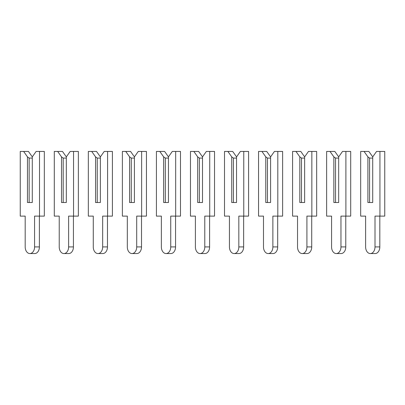 <?xml version="1.0" encoding="UTF-8"?>
<svg xmlns="http://www.w3.org/2000/svg" width="405" height="405" viewBox="0 0 405 405"><rect width="100%" height="100%" fill="white"/><g stroke="black" fill="none" stroke-linecap="round" stroke-linejoin="round"><path stroke-width="0.61" d="M32.284 156.882L36.136 151.435L39.508 151.435L39.508 216.118L34.572 216.118L34.572 246.923A6.637 4.693 90 0 1 29.879 253.565A6.637 4.693 90 0 1 25.186 246.923L25.186 216.118L20.25 216.118L20.25 151.435L28.436 151.435L32.284 156.882L32.284 202.5L29.155 202.5L29.155 158.077L27.469 156.882L27.469 202.5L32.284 202.5L32.284 158.077L29.155 158.077M23.622 151.435L27.469 156.882M39.508 151.435L44.322 151.435L44.322 216.118L39.508 216.118M39.386 216.118L39.386 246.923A6.637 4.693 90 0 1 34.693 253.565L29.879 253.565M66.329 156.882L70.181 151.435L73.548 151.435L73.548 216.118L68.617 216.118L68.617 246.923A6.637 4.693 90 0 1 63.919 253.565A6.637 4.693 90 0 1 59.226 246.923L59.226 216.118L54.295 216.118L54.295 151.435L62.476 151.435L66.329 156.882L66.329 202.5L63.2 202.5L63.2 158.077L61.514 156.882L61.514 202.5L66.329 202.5L66.329 158.077L63.2 158.077M57.662 151.435L61.514 156.882M73.548 151.435L78.362 151.435L78.362 216.118L73.548 216.118M73.432 216.118L73.432 246.923A6.637 4.693 90 0 1 68.734 253.565L63.919 253.565M100.369 156.882L104.222 151.435L107.593 151.435L107.593 216.118L102.657 216.118L102.657 246.923A6.637 4.693 90 0 1 97.964 253.565A6.637 4.693 90 0 1 93.272 246.923L93.272 216.118L88.336 216.118L88.336 151.435L96.522 151.435L100.369 156.882L100.369 202.5L97.24 202.5L97.24 158.077L95.555 156.882L95.555 202.5L100.369 202.5L100.369 158.077L97.24 158.077M91.707 151.435L95.555 156.882M107.593 151.435L112.408 151.435L112.408 216.118L107.593 216.118M107.472 216.118L107.472 246.923A6.637 4.693 90 0 1 102.779 253.565L97.964 253.565M134.414 156.882L138.267 151.435L141.634 151.435L141.634 216.118L136.703 216.118L136.703 246.923A6.637 4.693 90 0 1 132.005 253.565A6.637 4.693 90 0 1 127.312 246.923L127.312 216.118L122.381 216.118L122.381 151.435L130.562 151.435L134.414 156.882L134.414 202.5L131.286 202.5L131.286 158.077L129.6 156.882L129.6 202.5L134.414 202.5L134.414 158.077L131.286 158.077M125.747 151.435L129.6 156.882M141.634 151.435L146.448 151.435L146.448 216.118L141.634 216.118M141.517 216.118L141.517 246.923A6.637 4.693 90 0 1 136.819 253.565L132.005 253.565M168.455 156.882L172.307 151.435L175.679 151.435L175.679 216.118L170.743 216.118L170.743 246.923A6.637 4.693 90 0 1 166.05 253.565A6.637 4.693 90 0 1 161.357 246.923L161.357 216.118L156.421 216.118L156.421 151.435L164.607 151.435L168.455 156.882L168.455 202.5L165.326 202.5L165.326 158.077L163.645 156.882L163.645 202.5L168.455 202.5L168.455 158.077L165.326 158.077M159.793 151.435L163.645 156.882M175.679 151.435L180.493 151.435L180.493 216.118L175.679 216.118M175.557 216.118L175.557 246.923A6.637 4.693 90 0 1 170.864 253.565L166.05 253.565M202.5 156.882L206.353 151.435L209.719 151.435L209.719 216.118L204.788 216.118L204.788 246.923A6.637 4.693 90 0 1 200.095 253.565A6.637 4.693 90 0 1 195.397 246.923L195.397 216.118L190.466 216.118L190.466 151.435L198.647 151.435L202.5 156.882L202.5 202.5L199.371 202.5L199.371 158.077L197.686 156.882L197.686 202.5L202.5 202.5L202.5 158.077L199.371 158.077M193.833 151.435L197.686 156.882M209.719 151.435L214.534 151.435L214.534 216.118L209.719 216.118M209.603 216.118L209.603 246.923A6.637 4.693 90 0 1 204.905 253.565L200.095 253.565M236.545 156.882L240.393 151.435L243.764 151.435L243.764 216.118L238.828 216.118L238.828 246.923A6.637 4.693 90 0 1 234.136 253.565A6.637 4.693 90 0 1 229.443 246.923L229.443 216.118L224.507 216.118L224.507 151.435L232.693 151.435L236.545 156.882L236.545 202.5L233.412 202.5L233.412 158.077L231.731 156.882L231.731 202.5L236.545 202.5L236.545 158.077L233.412 158.077M227.878 151.435L231.731 156.882M243.764 151.435L248.579 151.435L248.579 216.118L243.764 216.118M243.643 216.118L243.643 246.923A6.637 4.693 90 0 1 238.95 253.565L234.136 253.565M270.586 156.882L274.438 151.435L277.805 151.435L277.805 216.118L272.874 216.118L272.874 246.923A6.637 4.693 90 0 1 268.181 253.565A6.637 4.693 90 0 1 263.483 246.923L263.483 216.118L258.552 216.118L258.552 151.435L266.733 151.435L270.586 156.882L270.586 202.5L267.457 202.5L267.457 158.077L265.771 156.882L265.771 202.5L270.586 202.5L270.586 158.077L267.457 158.077M261.919 151.435L265.771 156.882M277.805 151.435L282.619 151.435L282.619 216.118L277.805 216.118M277.688 216.118L277.688 246.923A6.637 4.693 90 0 1 272.995 253.565L268.181 253.565M304.631 156.882L308.478 151.435L311.85 151.435L311.85 216.118L306.914 216.118L306.914 246.923A6.637 4.693 90 0 1 302.221 253.565A6.637 4.693 90 0 1 297.528 246.923L297.528 216.118L292.592 216.118L292.592 151.435L300.778 151.435L304.631 156.882L304.631 202.5L301.497 202.5L301.497 158.077L299.816 156.882L299.816 202.5L304.631 202.5L304.631 158.077L301.497 158.077M295.964 151.435L299.816 156.882M311.85 151.435L316.664 151.435L316.664 216.118L311.85 216.118M311.728 216.118L311.728 246.923A6.637 4.693 90 0 1 307.036 253.565L302.221 253.565M338.671 156.882L342.524 151.435L345.895 151.435L345.895 216.118L340.959 216.118L340.959 246.923A6.637 4.693 90 0 1 336.266 253.565A6.637 4.693 90 0 1 331.568 246.923L331.568 216.118L326.638 216.118L326.638 151.435L334.819 151.435L338.671 156.882L338.671 202.5L335.542 202.5L335.542 158.077L333.857 156.882L333.857 202.5L338.671 202.5L338.671 158.077L335.542 158.077M330.004 151.435L333.857 156.882M345.895 151.435L350.705 151.435L350.705 216.118L345.895 216.118M345.774 216.118L345.774 246.923A6.637 4.693 90 0 1 341.081 253.565L336.266 253.565M372.716 156.882L376.564 151.435L379.936 151.435L379.936 216.118L375 216.118L375 246.923A6.637 4.693 90 0 1 370.307 253.565A6.637 4.693 90 0 1 365.614 246.923L365.614 216.118L360.678 216.118L360.678 151.435L368.864 151.435L372.716 156.882L372.716 202.5L369.583 202.5L369.583 158.077L367.902 156.882L367.902 202.5L372.716 202.5L372.716 158.077L369.583 158.077M364.049 151.435L367.902 156.882M379.936 151.435L384.75 151.435L384.75 216.118L379.936 216.118M379.814 216.118L379.814 246.923A6.637 4.693 90 0 1 375.121 253.565L370.307 253.565M39.386 246.923L34.572 246.923M73.432 246.923L68.617 246.923M107.472 246.923L102.657 246.923M141.517 246.923L136.703 246.923M175.557 246.923L170.743 246.923M209.603 246.923L204.788 246.923M243.643 246.923L238.828 246.923M277.688 246.923L272.874 246.923M311.728 246.923L306.914 246.923M345.774 246.923L340.959 246.923M379.814 246.923L375 246.923"/></g></svg>
